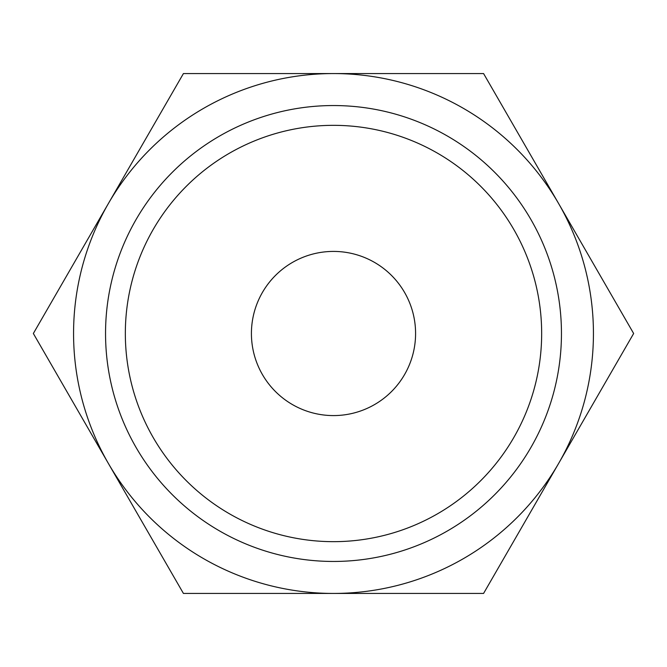 <?xml version="1.0" encoding="UTF-8"?>
<svg xmlns="http://www.w3.org/2000/svg" width="667" height="667" viewBox="0 0 667 667"><rect width="100%" height="100%" fill="white"/><g stroke="black" fill="none" stroke-linecap="round" stroke-linejoin="round"><path stroke-width="1" d="M633.65 333.5L483.575 73.562L333.5 73.562A259.938 259.938 0 0 0 108.388 463.465A259.938 259.938 0 0 0 333.5 593.438L483.575 593.438L558.612 463.465A259.938 259.938 0 0 0 333.5 73.562L183.425 73.562L33.35 333.5L183.425 593.438L333.5 593.438A259.938 259.938 0 0 0 558.612 463.465L633.65 333.5M541.662 333.5A208.162 208.162 0 0 0 333.5 125.338A208.162 208.162 0 0 0 125.338 333.5A208.162 208.162 0 0 0 333.5 541.662A208.162 208.162 0 0 0 541.662 333.5M105.544 333.5A227.956 227.956 0 0 1 333.5 105.544A227.956 227.956 0 0 1 561.456 333.5A227.956 227.956 0 0 1 333.5 561.456A227.956 227.956 0 0 1 105.544 333.5M251.417 333.5A82.083 82.083 0 0 1 333.5 251.417A82.083 82.083 0 0 1 415.583 333.5A82.083 82.083 0 0 1 333.5 415.583A82.083 82.083 0 0 1 251.417 333.5"/></g></svg>
